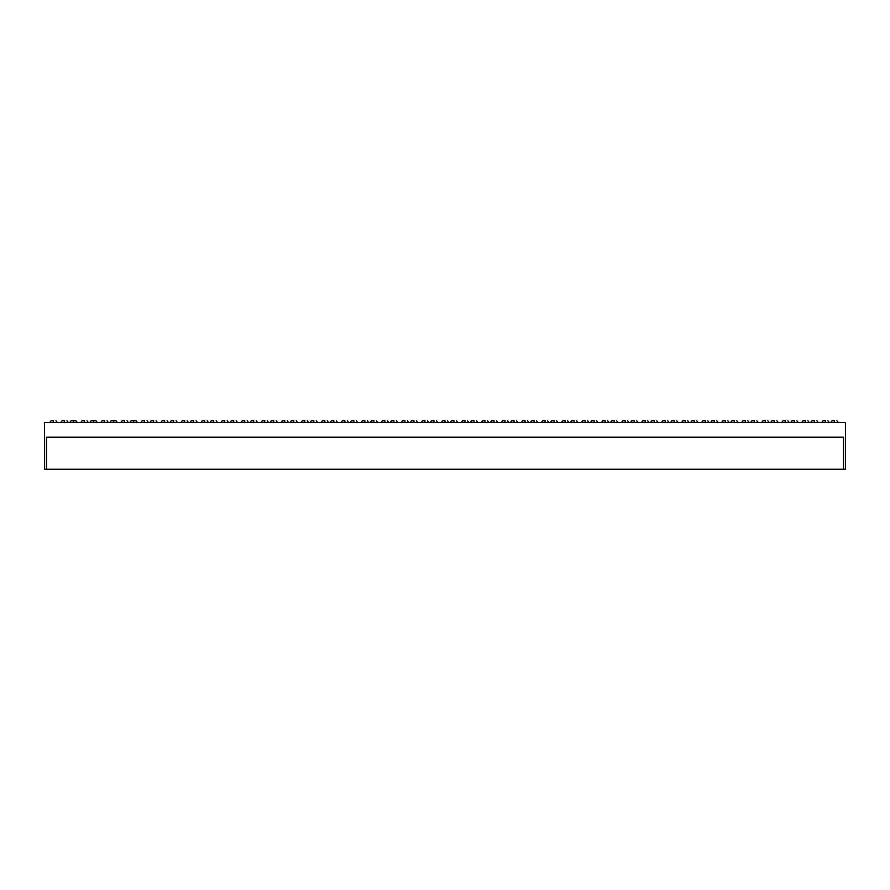 <?xml version="1.0" encoding="UTF-8"?>
<svg xmlns="http://www.w3.org/2000/svg" width="890" height="890" viewBox="0 0 890 890"><rect width="100%" height="100%" fill="white"/><g stroke="black" fill="none" stroke-linecap="round" stroke-linejoin="round"><path stroke-width="1.33" d="M834.486 420.748L834.486 422.528L834.486 420.748L832.05 420.748L834.486 420.748M814.461 420.748L814.461 422.528L814.461 420.748L812.025 420.748L814.461 420.748M794.436 420.748L794.436 422.528L794.436 420.748L792 420.748L794.436 420.748M774.411 420.748L774.411 422.528L774.411 420.748L771.975 420.748L774.411 420.748M754.386 420.748L754.386 422.528L754.386 420.748L751.95 420.748L754.386 420.748M734.361 420.748L734.361 422.528L734.361 420.748L731.925 420.748L734.361 420.748M714.336 420.748L714.336 422.528L714.336 420.748L711.9 420.748L714.336 420.748M694.311 420.748L694.311 422.528L694.311 420.748L691.875 420.748L694.311 420.748M674.286 420.748L674.286 422.528L674.286 420.748L671.85 420.748L674.286 420.748M654.261 420.748L654.261 422.528L654.261 420.748L651.825 420.748L654.261 420.748M634.236 420.748L634.236 422.528L634.236 420.748L631.8 420.748L634.236 420.748M614.211 420.748L614.211 422.528L614.211 420.748L611.775 420.748L614.211 420.748M594.186 420.748L594.186 422.528L594.186 420.748L591.75 420.748L594.186 420.748M574.161 420.748L574.161 422.528L574.161 420.748L571.725 420.748L574.161 420.748M554.136 420.748L554.136 422.528L554.136 420.748L551.7 420.748L554.136 420.748M534.111 420.748L534.111 422.528L534.111 420.748L531.675 420.748L534.111 420.748M514.086 420.748L514.086 422.528L514.086 420.748L511.65 420.748L514.086 420.748M494.061 420.748L494.061 422.528L494.061 420.748L491.625 420.748L494.061 420.748M474.036 420.748L474.036 422.528L474.036 420.748L471.6 420.748L474.036 420.748M53.511 420.748L53.511 422.528L53.511 420.748L51.075 420.748L53.511 420.748M73.536 420.748L73.536 422.528L73.536 420.748L71.1 420.748L75.973 420.748L73.536 420.748M93.561 420.748L93.561 422.528L93.561 420.748L91.125 420.748L95.998 420.748L93.561 420.748M113.586 420.748L113.586 422.528L113.586 420.748L111.15 420.748L116.023 420.748L113.586 420.748M133.611 420.748L133.611 422.528L133.611 420.748L131.175 420.748L136.048 420.748L133.611 420.748M153.636 420.748L153.636 422.528L153.636 420.748L151.2 420.748L153.636 420.748M173.661 420.748L173.661 422.528L173.661 420.748L171.225 420.748L173.661 420.748M193.686 420.748L193.686 422.528L193.686 420.748L191.25 420.748L193.686 420.748M213.711 420.748L213.711 422.528L213.711 420.748L211.275 420.748L213.711 420.748M233.736 420.748L233.736 422.528L233.736 420.748L231.3 420.748L233.736 420.748M253.761 420.748L253.761 422.528L253.761 420.748L251.325 420.748L253.761 420.748M273.786 420.748L273.786 422.528L273.786 420.748L271.35 420.748L273.786 420.748M293.811 420.748L293.811 422.528L293.811 420.748L291.375 420.748L293.811 420.748M313.836 420.748L313.836 422.528L313.836 420.748L311.4 420.748L313.836 420.748M333.861 420.748L333.861 422.528L333.861 420.748L331.425 420.748L333.861 420.748M353.886 420.748L353.886 422.528L353.886 420.748L351.45 420.748L353.886 420.748M373.911 420.748L373.911 422.528L373.911 420.748L371.475 420.748L373.911 420.748M393.936 420.748L393.936 422.528L393.936 420.748L391.5 420.748L393.936 420.748M413.961 420.748L413.961 422.528L413.961 420.748L411.525 420.748L413.961 420.748M433.986 420.748L433.986 422.528L433.986 420.748L431.55 420.748L433.986 420.748M454.011 420.748L454.011 422.528L454.011 420.748L451.575 420.748L454.011 420.748M825.475 420.748L825.475 422.528L825.475 420.748L823.039 420.748L825.475 420.748M805.45 420.748L805.45 422.528L805.45 420.748L803.014 420.748L805.45 420.748M785.425 420.748L785.425 422.528L785.425 420.748L782.989 420.748L785.425 420.748M765.4 420.748L765.4 422.528L765.4 420.748L762.964 420.748L765.4 420.748M745.375 420.748L745.375 422.528L745.375 420.748L742.939 420.748L745.375 420.748M725.35 420.748L725.35 422.528L725.35 420.748L722.914 420.748L725.35 420.748M705.325 420.748L705.325 422.528L705.325 420.748L702.889 420.748L705.325 420.748M685.3 420.748L685.3 422.528L685.3 420.748L682.864 420.748L685.3 420.748M665.275 420.748L665.275 422.528L665.275 420.748L662.839 420.748L665.275 420.748M645.25 420.748L645.25 422.528L645.25 420.748L642.814 420.748L645.25 420.748M625.225 420.748L625.225 422.528L625.225 420.748L622.789 420.748L625.225 420.748M605.2 420.748L605.2 422.528L605.2 420.748L602.764 420.748L605.2 420.748M585.175 420.748L585.175 422.528L585.175 420.748L582.739 420.748L585.175 420.748M565.15 420.748L565.15 422.528L565.15 420.748L562.714 420.748L565.15 420.748M545.125 420.748L545.125 422.528L545.125 420.748L542.689 420.748L545.125 420.748M525.1 420.748L525.1 422.528L525.1 420.748L522.664 420.748L525.1 420.748M505.075 420.748L505.075 422.528L505.075 420.748L502.639 420.748L505.075 420.748M485.05 420.748L485.05 422.528L485.05 420.748L482.614 420.748L485.05 420.748M465.025 420.748L465.025 422.528L465.025 420.748L462.589 420.748L465.025 420.748M64.525 420.748L64.525 422.528L64.525 420.748L62.089 420.748L64.525 420.748M84.55 420.748L84.55 422.528L84.55 420.748L82.114 420.748L84.55 420.748M104.575 420.748L104.575 422.528L104.575 420.748L102.139 420.748L104.575 420.748M124.6 420.748L124.6 422.528L124.6 420.748L122.164 420.748L124.6 420.748M144.625 420.748L144.625 422.528L144.625 420.748L142.189 420.748L144.625 420.748M164.65 420.748L164.65 422.528L164.65 420.748L162.214 420.748L164.65 420.748M184.675 420.748L184.675 422.528L184.675 420.748L182.239 420.748L184.675 420.748M204.7 420.748L204.7 422.528L204.7 420.748L202.264 420.748L204.7 420.748M224.725 420.748L224.725 422.528L224.725 420.748L222.289 420.748L224.725 420.748M244.75 420.748L244.75 422.528L244.75 420.748L242.314 420.748L244.75 420.748M264.775 420.748L264.775 422.528L264.775 420.748L262.339 420.748L264.775 420.748M284.8 420.748L284.8 422.528L284.8 420.748L282.364 420.748L284.8 420.748M304.825 420.748L304.825 422.528L304.825 420.748L302.389 420.748L304.825 420.748M324.85 420.748L324.85 422.528L324.85 420.748L322.414 420.748L324.85 420.748M344.875 420.748L344.875 422.528L344.875 420.748L342.439 420.748L344.875 420.748M364.9 420.748L364.9 422.528L364.9 420.748L362.464 420.748L364.9 420.748M384.925 420.748L384.925 422.528L384.925 420.748L382.489 420.748L384.925 420.748M404.95 420.748L404.95 422.528L404.95 420.748L402.514 420.748L404.95 420.748M424.975 420.748L424.975 422.528L424.975 420.748L422.539 420.748L424.975 420.748M445 420.748L445 422.528L445 420.748L442.564 420.748L445 420.748M845.5 422.528L44.5 422.528L44.5 469.253L46.502 469.253L44.5 469.253L44.5 422.528L845.5 422.528L845.5 469.253L843.498 469.253L843.498 437.213L843.498 469.253L46.502 469.253L46.502 437.213L46.502 469.253L845.5 469.253L845.5 422.528M46.502 437.213L843.498 437.213L46.502 437.213M838.258 422.528L836.923 420.748M818.233 422.528L816.898 420.748M798.208 422.528L796.873 420.748M778.183 422.528L776.848 420.748M758.158 422.528L756.823 420.748M738.133 422.528L736.798 420.748M718.108 422.528L716.773 420.748M698.083 422.528L696.748 420.748M678.058 422.528L676.723 420.748M658.033 422.528L656.698 420.748M638.008 422.528L636.673 420.748M617.983 422.528L616.648 420.748M597.958 422.528L596.623 420.748M577.933 422.528L576.598 420.748M557.908 422.528L556.573 420.748M537.883 422.528L536.548 420.748M517.858 422.528L516.523 420.748M497.833 422.528L496.498 420.748M477.808 422.528L476.473 420.748M57.283 422.528L55.948 420.748M77.308 422.528L75.973 420.748M97.333 422.528L95.998 420.748M117.358 422.528L116.023 420.748M137.383 422.528L136.048 420.748M157.408 422.528L156.073 420.748M177.433 422.528L176.098 420.748M197.458 422.528L196.123 420.748M217.483 422.528L216.148 420.748M237.508 422.528L236.173 420.748M257.533 422.528L256.198 420.748M277.558 422.528L276.223 420.748M297.583 422.528L296.248 420.748M317.608 422.528L316.273 420.748M337.633 422.528L336.298 420.748M357.658 422.528L356.323 420.748M377.683 422.528L376.348 420.748M397.708 422.528L396.373 420.748M417.733 422.528L416.398 420.748M437.758 422.528L436.423 420.748M457.783 422.528L456.448 420.748M829.246 422.528L827.911 420.748M809.221 422.528L807.886 420.748M789.196 422.528L787.861 420.748M769.171 422.528L767.836 420.748M749.146 422.528L747.811 420.748M729.121 422.528L727.786 420.748M709.096 422.528L707.761 420.748M689.071 422.528L687.736 420.748M669.046 422.528L667.711 420.748M649.021 422.528L647.686 420.748M628.996 422.528L627.661 420.748M608.971 422.528L607.636 420.748M588.946 422.528L587.611 420.748M568.921 422.528L567.586 420.748M548.896 422.528L547.561 420.748M528.871 422.528L527.536 420.748M508.846 422.528L507.511 420.748M488.821 422.528L487.486 420.748M468.796 422.528L467.461 420.748M68.296 422.528L66.961 420.748M88.321 422.528L86.986 420.748M108.346 422.528L107.011 420.748M128.371 422.528L127.036 420.748M148.396 422.528L147.061 420.748M168.421 422.528L167.086 420.748M188.446 422.528L187.111 420.748M208.471 422.528L207.136 420.748M228.496 422.528L227.161 420.748M248.521 422.528L247.186 420.748M268.546 422.528L267.211 420.748M288.571 422.528L287.236 420.748M308.596 422.528L307.261 420.748M328.621 422.528L327.286 420.748M348.646 422.528L347.311 420.748M368.671 422.528L367.336 420.748M388.696 422.528L387.361 420.748M408.721 422.528L407.386 420.748M428.746 422.528L427.411 420.748M448.771 422.528L447.436 420.748M441.229 422.528L442.564 420.748M421.204 422.528L422.539 420.748M401.179 422.528L402.514 420.748M381.154 422.528L382.489 420.748M361.129 422.528L362.464 420.748M341.104 422.528L342.439 420.748M321.079 422.528L322.414 420.748M301.054 422.528L302.389 420.748M281.029 422.528L282.364 420.748M261.004 422.528L262.339 420.748M240.979 422.528L242.314 420.748M220.954 422.528L222.289 420.748M200.929 422.528L202.264 420.748M180.904 422.528L182.239 420.748M160.879 422.528L162.214 420.748M140.854 422.528L142.189 420.748M120.829 422.528L122.164 420.748M100.804 422.528L102.139 420.748M80.779 422.528L82.114 420.748M60.754 422.528L62.089 420.748M461.254 422.528L462.589 420.748M481.279 422.528L482.614 420.748M501.304 422.528L502.639 420.748M521.329 422.528L522.664 420.748M541.354 422.528L542.689 420.748M561.379 422.528L562.714 420.748M581.404 422.528L582.739 420.748M601.429 422.528L602.764 420.748M621.454 422.528L622.789 420.748M641.479 422.528L642.814 420.748M661.504 422.528L662.839 420.748M681.529 422.528L682.864 420.748M701.554 422.528L702.889 420.748M721.579 422.528L722.914 420.748M741.604 422.528L742.939 420.748M761.629 422.528L762.964 420.748M781.654 422.528L782.989 420.748M801.679 422.528L803.014 420.748M821.704 422.528L823.039 420.748M450.24 422.528L451.575 420.748M430.215 422.528L431.55 420.748M410.19 422.528L411.525 420.748M390.165 422.528L391.5 420.748M370.14 422.528L371.475 420.748M350.115 422.528L351.45 420.748M330.09 422.528L331.425 420.748M310.065 422.528L311.4 420.748M290.04 422.528L291.375 420.748M270.015 422.528L271.35 420.748M249.99 422.528L251.325 420.748M229.965 422.528L231.3 420.748M209.94 422.528L211.275 420.748M189.915 422.528L191.25 420.748M169.89 422.528L171.225 420.748M149.865 422.528L151.2 420.748M129.84 422.528L131.175 420.748M109.815 422.528L111.15 420.748M89.79 422.528L91.125 420.748M69.765 422.528L71.1 420.748M49.74 422.528L51.075 420.748M470.265 422.528L471.6 420.748M490.29 422.528L491.625 420.748M510.315 422.528L511.65 420.748M530.34 422.528L531.675 420.748M550.365 422.528L551.7 420.748M570.39 422.528L571.725 420.748M590.415 422.528L591.75 420.748M610.44 422.528L611.775 420.748M630.465 422.528L631.8 420.748M650.49 422.528L651.825 420.748M670.515 422.528L671.85 420.748M690.54 422.528L691.875 420.748M710.565 422.528L711.9 420.748M730.59 422.528L731.925 420.748M750.615 422.528L751.95 420.748M770.64 422.528L771.975 420.748M790.665 422.528L792 420.748M810.69 422.528L812.025 420.748M830.715 422.528L832.05 420.748"/></g></svg>
